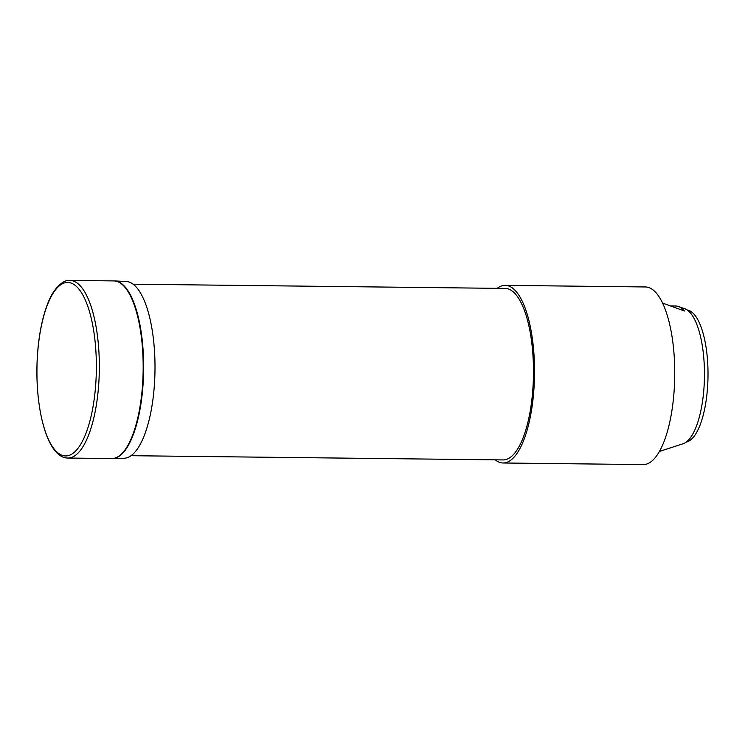 <?xml version="1.0" encoding="UTF-8"?>
<svg xmlns="http://www.w3.org/2000/svg" width="745" height="745" viewBox="0 0 745 745"><rect width="100%" height="100%" fill="white"/><g stroke="black" fill="none" stroke-linecap="round" stroke-linejoin="round"><path stroke-width="1.12" d="M670.37 305.897L675.734 306.009A70.114 23.989 90.7 0 1 678.406 306.502A70.114 23.989 90.7 0 1 684.152 310.702A70.114 23.989 90.7 0 1 684.422 311.01L662.519 303.057M686.238 442.092A66.156 22.639 -89.3 0 0 707.75 384.215A66.156 22.639 -89.3 0 0 687.197 310.022M67.916 458.045L111.759 458.548A88.823 30.396 -89.3 0 0 143.04 375.368A88.823 30.396 -89.3 0 0 117.384 281.582A88.823 30.396 -89.3 0 0 113.78 280.912L69.928 280.418C64.964 279.403 53.77 285.81 46.749 306.158C41.543 320.685 38.377 338.128 37.25 358.494C34.577 408.651 47.391 458.222 67.916 458.045A88.823 30.396 -89.3 0 0 98.973 380.146A88.823 30.396 -89.3 0 0 73.541 281.089A88.823 30.396 -89.3 0 0 69.928 280.418M114.004 280.921A88.823 30.396 90.7 0 1 114.618 280.93L126.129 281.489A88.394 30.247 90.7 0 1 154.643 380.723A88.394 30.247 90.7 0 1 124.117 458.25L112.607 458.548A88.823 30.396 90.7 0 1 111.992 458.548M114.618 280.93A88.823 30.396 90.7 0 1 143.282 380.648A88.823 30.396 90.7 0 1 112.607 458.548M131.092 455.698L503.164 459.926A85.759 29.344 -89.3 0 0 532.703 351.947A85.759 29.344 -89.3 0 0 505.11 288.427L133.038 284.199M678.406 306.502L684.618 308.681A67.991 23.263 90.7 0 1 704.183 384.541A67.991 23.263 90.7 0 1 683.081 443.759L659.502 451.423M495.248 459.842A88.823 30.396 -89.3 0 0 503.126 462.99A88.823 30.396 -89.3 0 0 534.361 361.902A88.823 30.396 -89.3 0 0 505.147 285.363A88.823 30.396 -89.3 0 0 497.204 288.334M505.147 285.363L645.347 286.955A88.823 30.396 90.7 0 1 674.57 363.495A88.823 30.396 90.7 0 1 643.326 464.582L503.126 462.99M662.519 303.047L666.673 304.565M96.012 379.866A86.765 29.688 90.7 0 1 62.142 455.307A86.765 29.688 90.7 0 1 37.287 358.541A86.765 29.688 90.7 0 1 71.166 283.1A86.765 29.688 90.7 0 1 96.012 379.866"/></g></svg>
